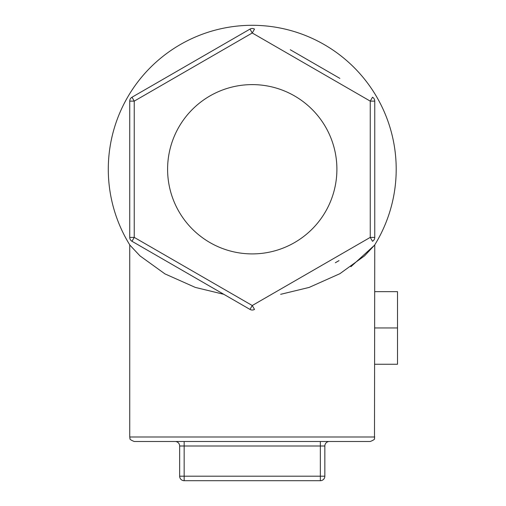 <?xml version="1.0" encoding="UTF-8"?>
<svg xmlns="http://www.w3.org/2000/svg" width="506" height="506" viewBox="0 0 506 506"><rect width="100%" height="100%" fill="white"/><g stroke="black" fill="none" stroke-linecap="round" stroke-linejoin="round"><path stroke-width="0.76" d="M350.873 266.719L374.541 245.201A143.957 143.957 0 0 0 252.247 25.3A143.957 143.957 0 0 0 129.953 245.201L130.042 245.34M223.854 294.321L195.303 287.408L164.943 273.885L140.01 255.91L129.953 245.201A143.957 143.957 0 0 1 252.247 25.3A143.957 143.957 0 0 1 374.541 245.201L364.56 255.846L339.88 273.695L309.128 287.427L280.64 294.321M374.756 364.25L397.514 364.25L397.514 327.958L374.756 327.958M374.756 291.658L397.514 291.658L397.514 327.958M167.6 169.257A84.647 84.647 0 0 0 252.247 253.904A84.647 84.647 0 0 0 336.895 169.257A84.647 84.647 0 0 0 252.247 84.61A84.647 84.647 0 0 0 167.6 169.257M164.614 260.122L131.99 241.286A4.503 4.503 0 0 1 129.738 237.39L134.242 237.39L131.99 241.286L249.996 309.419L252.247 305.516L370.253 237.39L374.756 237.39A4.503 4.503 0 0 1 372.505 241.286L370.253 237.39L370.253 101.124L372.505 97.228A4.503 4.503 0 0 1 374.756 101.124L370.253 101.124L252.247 32.991L249.996 29.095A4.503 4.503 0 0 1 254.499 29.095L252.247 32.991L134.242 101.124L129.738 101.124A4.503 4.503 0 0 1 131.99 97.228L165.468 77.899M249.996 309.419A4.503 4.503 0 0 0 254.499 309.419A4.503 4.503 0 0 1 249.996 309.419L214.228 288.768M210.597 286.668L177.03 267.288M173.084 265.011L168.972 262.639M335.351 262.734L339.026 260.615M374.756 237.39L374.756 101.124M339.88 78.392L290.267 49.746M169.143 75.773L249.996 29.095L131.99 97.228L134.242 101.124L134.242 237.39L252.247 305.516L254.499 309.419M293.897 51.84L327.464 71.226M331.411 73.503L335.522 75.875M374.756 138.024L374.756 200.484M131.99 97.228A4.503 4.503 0 0 0 129.738 101.124L129.738 237.39M129.738 200.484L129.738 138.024M320.342 441.498L329.349 441.498A4.503 4.503 0 0 0 324.846 446.001L320.342 446.001L320.342 441.498L139.776 441.498L184.152 441.498L175.152 441.498L184.152 441.498L184.152 446.001L179.649 446.001A4.503 4.503 0 0 0 175.152 441.498A4.503 4.503 0 0 1 179.649 446.001A4.503 4.503 0 0 0 175.152 441.498M179.649 476.197L179.649 446.001L179.649 476.197L184.152 476.197L184.152 480.7L320.342 480.7L184.152 480.7A4.503 4.503 0 0 1 179.649 476.197A4.503 4.503 0 0 0 184.152 480.7M324.846 476.197L324.846 446.001L324.846 476.197A4.503 4.503 0 0 1 320.342 480.7L320.342 476.197L324.846 476.197M374.756 436.994L129.738 436.994L130.004 438.519C129.511 439.176 130.927 440.169 134.242 441.498L370.253 441.498C373.567 440.169 374.984 439.176 374.491 438.519L374.756 244.853M184.152 476.197L184.152 446.001L320.342 446.001L320.342 476.197L184.152 476.197M129.738 244.853L129.738 436.994"/></g></svg>
